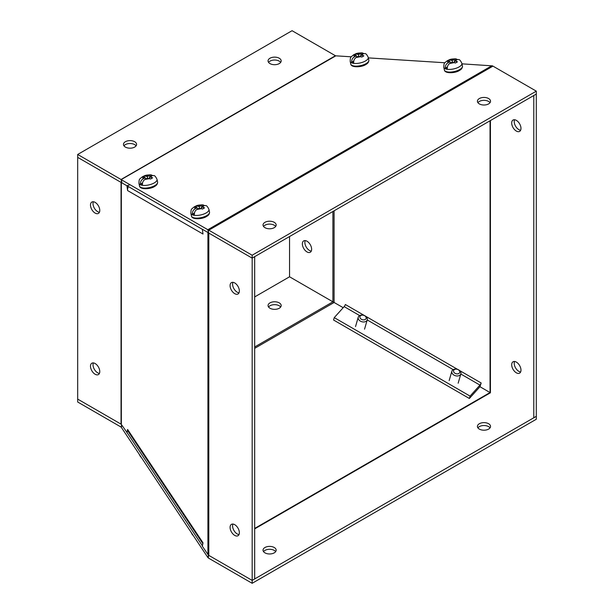 <?xml version="1.0" encoding="UTF-8"?>
<svg xmlns="http://www.w3.org/2000/svg" width="614" height="614" viewBox="0 0 614 614"><rect width="100%" height="100%" fill="white"/><g stroke="black" fill="none" stroke-linecap="round" stroke-linejoin="round"><path stroke-width="0.92" d="M95.132 374.248A6.562 3.791 60 0 1 90.841 368.469A6.562 3.791 60 0 1 91.854 363.212A6.562 3.791 60 0 1 95.132 363.534A6.562 3.791 60 0 1 99.422 369.321A6.562 3.791 60 0 1 98.417 374.578A6.562 3.791 60 0 1 95.132 374.248M93.359 362.92A6.562 3.791 -120 0 0 97.641 372.798A6.562 3.791 -120 0 0 99.422 373.419M95.132 213.089A6.562 3.791 60 0 1 90.841 207.309A6.562 3.791 60 0 1 91.854 202.052A6.562 3.791 60 0 1 95.132 202.374A6.562 3.791 60 0 1 99.422 208.154A6.562 3.791 60 0 1 98.417 213.419A6.562 3.791 60 0 1 95.132 213.089M93.359 201.76A6.562 3.791 -120 0 0 97.641 211.638A6.562 3.791 -120 0 0 99.422 212.26M234.725 535.408A6.562 3.791 60 0 1 230.434 529.621A6.562 3.791 60 0 1 231.44 524.364A6.562 3.791 60 0 1 234.725 524.686A6.562 3.791 60 0 1 239.007 530.473A6.562 3.791 60 0 1 238.002 535.73A6.562 3.791 60 0 1 234.725 535.408M232.944 524.072A6.562 3.791 -120 0 0 237.234 533.957A6.562 3.791 -120 0 0 239.007 534.571M234.725 293.661A6.562 3.791 60 0 1 230.434 287.882A6.562 3.791 60 0 1 231.44 282.624A6.562 3.791 60 0 1 234.725 282.947A6.562 3.791 60 0 1 239.007 288.733A6.562 3.791 60 0 1 238.002 293.991A6.562 3.791 60 0 1 234.725 293.661M232.944 282.333A6.562 3.791 -120 0 0 237.234 292.21A6.562 3.791 -120 0 0 239.007 292.832M208.622 232.936A5.326 3.078 180 0 1 208.33 232.737L202.336 229.237L203.004 234.034A5.326 4.482 -60 0 1 202.988 233.903M128.495 186.625A5.326 4.482 120 0 0 127.605 190.57L126.929 185.766L130.03 184.768M126.929 185.766L121.219 182.496M121.265 182.519A5.326 3.078 60 0 1 121.042 182.396L77.686 157.368L77.686 399.108L121.042 424.144A1.773 1.028 0 0 1 121.204 424.251L127.205 432.77M126.929 432.855L127.597 429.455A5.326 2.847 146.4 0 0 127.819 430.913L202.835 543.674M202.981 542.914A5.326 2.847 -33.6 0 1 203.004 542.807L202.336 546.207L208.33 555.056A5.326 3.078 0 0 0 208.622 555.263A1.773 1.028 -120 0 0 208.798 555.371L208.814 233.097A1.773 1.028 -120 0 0 208.622 232.998L208.276 229.928A5.326 3.078 60 0 1 208.798 230.189L252.154 255.217L536.314 91.156L492.958 66.128A5.326 3.078 -120 0 0 492.436 65.867L461.974 63.841M254.68 256.637L254.68 578.956L252.17 580.407L252.17 258.087L254.68 256.637M351.277 56.81L335.589 55.813A1.773 1.028 60 0 1 335.413 55.728L292.064 30.7L77.686 154.467L77.686 157.368L121.042 182.396A1.773 1.028 180 0 1 121.204 182.504M264.956 227.679A6.562 3.791 180 0 1 263.038 225A6.562 3.791 180 0 1 267.09 221.501A6.562 3.791 180 0 1 274.243 222.322A6.562 3.791 180 0 1 276.162 225A6.562 3.791 180 0 1 272.109 228.5A6.562 3.791 180 0 1 264.956 227.679M263.536 226.451A6.562 3.791 180 0 1 274.243 225.215A6.562 3.791 180 0 1 275.663 226.451M479.334 103.904A6.562 3.791 180 0 1 477.416 101.226A6.562 3.791 180 0 1 481.46 97.726A6.562 3.791 180 0 1 488.614 98.547A6.562 3.791 180 0 1 490.54 101.226A6.562 3.791 180 0 1 486.488 104.725A6.562 3.791 180 0 1 479.334 103.904M477.915 102.676A6.562 3.791 180 0 1 488.614 101.448A6.562 3.791 180 0 1 490.041 102.676M125.386 147.076A6.562 3.791 180 0 1 123.46 144.397A6.562 3.791 180 0 1 127.512 140.898A6.562 3.791 180 0 1 134.666 141.719A6.562 3.791 180 0 1 136.584 144.397A6.562 3.791 180 0 1 132.54 147.897A6.562 3.791 180 0 1 125.386 147.076M123.959 145.848A6.562 3.791 180 0 1 134.666 144.62A6.562 3.791 180 0 1 136.085 145.848M269.976 63.595A6.562 3.791 180 0 1 268.057 60.916A6.562 3.791 180 0 1 272.102 57.417A6.562 3.791 180 0 1 279.255 58.238A6.562 3.791 180 0 1 281.181 60.916A6.562 3.791 180 0 1 277.129 64.416A6.562 3.791 180 0 1 269.976 63.595M268.556 62.367A6.562 3.791 180 0 1 279.255 61.139A6.562 3.791 180 0 1 280.682 62.367M126.983 185.75L202.344 229.329M444.897 62.758L368.354 57.893M122.002 182.872L121.311 179.687L207.839 229.713L208.522 232.875M208.798 233.082L252.154 258.118L536.314 94.057L536.314 91.156M491.852 65.736L207.839 229.713L208.276 229.928M121.564 182.657L121.211 179.587L335.835 55.828M121.211 179.587A1.773 1.028 60 0 1 121.042 179.495L335.413 55.728M252.154 258.118L252.154 255.217M77.686 154.467L121.042 179.495M305.219 240.596A6.562 3.791 -120 0 0 309.51 250.481A6.562 3.791 -120 0 0 311.283 251.103M307 251.932A6.562 3.791 60 0 1 302.71 246.153A6.562 3.791 60 0 1 303.715 240.888A6.562 3.791 60 0 1 307 241.218A6.562 3.791 60 0 1 311.283 246.997A6.562 3.791 60 0 1 310.277 252.254A6.562 3.791 60 0 1 307 251.932M514.563 119.738A6.562 3.791 -120 0 0 518.853 129.623A6.562 3.791 -120 0 0 520.626 130.245M516.343 131.074A6.562 3.791 60 0 1 512.053 125.294A6.562 3.791 60 0 1 513.058 120.029A6.562 3.791 60 0 1 516.343 120.359A6.562 3.791 60 0 1 520.626 126.139A6.562 3.791 60 0 1 519.621 131.396A6.562 3.791 60 0 1 516.343 131.074M514.563 361.477A6.562 3.791 -120 0 0 518.853 371.363A6.562 3.791 -120 0 0 520.626 371.984M516.343 372.813A6.562 3.791 60 0 1 512.053 367.034A6.562 3.791 60 0 1 513.058 361.769A6.562 3.791 60 0 1 516.343 362.099A6.562 3.791 60 0 1 520.626 367.878A6.562 3.791 60 0 1 519.621 373.143A6.562 3.791 60 0 1 516.343 372.813M480.018 386.574A5.326 1.22 -60 0 1 479.273 387.48L469.365 398.486L470.055 396.099L479.964 385.093A1.773 0.407 120 0 0 481.176 382.998L479.971 386.713L490.248 392.691M289.547 236.52L289.547 276.791L332.903 301.819A5.326 3.078 0 0 0 333.463 302.103L343.195 307.683M345.314 304.682L345.367 304.529A1.773 0.407 -60 0 1 344.162 306.616L334.254 317.622L333.563 320.017L469.365 398.486M470.055 396.099L334.254 317.622M533.789 417.819L533.789 95.5L536.298 94.049L536.298 416.369L533.789 417.819M490.041 427.866A6.562 3.791 0 0 0 488.614 426.638A6.562 3.791 0 0 0 477.915 427.866M488.614 423.737A6.562 3.791 0 0 0 481.46 422.916A6.562 3.791 0 0 0 477.416 426.415A6.562 3.791 0 0 0 479.334 429.094A6.562 3.791 0 0 0 486.488 429.915A6.562 3.791 0 0 0 490.54 426.415A6.562 3.791 0 0 0 488.614 423.737M275.663 551.633A6.562 3.791 0 0 0 274.243 550.405A6.562 3.791 0 0 0 263.536 551.633M274.243 547.504A6.562 3.791 0 0 0 267.09 546.683A6.562 3.791 0 0 0 263.038 550.182A6.562 3.791 0 0 0 264.956 552.861A6.562 3.791 0 0 0 272.109 553.682A6.562 3.791 0 0 0 276.162 550.182A6.562 3.791 0 0 0 274.243 547.504M280.682 307.008A6.562 3.791 0 0 0 279.255 305.78A6.562 3.791 0 0 0 268.556 307.008M279.255 302.879A6.562 3.791 0 0 0 272.102 302.057A6.562 3.791 0 0 0 268.057 305.557A6.562 3.791 0 0 0 269.976 308.236A6.562 3.791 0 0 0 277.129 309.057A6.562 3.791 0 0 0 281.181 305.557A6.562 3.791 0 0 0 279.255 302.879M202.405 545.861L127.006 432.471M208.499 555.179L207.839 557.466L121.311 427.336L121.902 425.302M208.622 555.256L208.276 557.926L207.839 557.466M121.526 424.742L121.311 427.336M536.298 416.33L252.154 580.399L208.798 555.371M254.68 296.923L289.547 276.791M121.042 182.396L121.042 424.144L77.686 399.108L77.686 402.009L121.042 427.045A1.773 1.028 -120 0 1 121.211 427.152M252.154 580.399L252.154 583.3L208.798 558.272A5.326 3.078 60 0 1 208.276 557.926M536.314 416.338L536.314 419.239L252.154 583.3M447.422 66.895L445.273 68.139C445.242 65.813 446.056 64.094 447.729 62.981L450.047 61.646L446.961 61.139L448.98 59.942L452.142 60.433L455.887 58.837L457.169 59.374M455.887 58.837C449.179 58.959 449.663 59.834 447.345 60.694C444.014 63.495 443.991 62.651 443.792 67.31A9.248 3.669 167.8 0 0 449.64 69.428A9.248 3.669 167.8 0 0 459.126 66.903A9.248 3.669 167.8 0 0 461.881 63.388C460.684 60.786 459.602 59.504 458.635 59.527L456.217 59.742L454.237 60.886L457.491 61.807L455.473 63.004L452.142 62.098L449.74 63.48C448.074 64.593 447.253 66.304 447.284 68.638A9.187 3.646 -12.2 0 1 445.273 68.139M450.047 61.646L450.361 63.119M454.237 60.886L454.613 62.636M452.518 62.175L452.142 60.433M449.31 61.492L448.98 59.942M353.802 60.955L351.653 62.191C351.615 59.865 352.436 58.146 354.109 57.041L356.419 55.705L353.334 55.199L355.36 54.001L358.515 54.492L362.268 52.888L363.542 53.426M362.268 52.888C355.56 53.019 356.043 53.886 353.725 54.746C350.394 57.555 350.371 56.703 350.172 61.362A9.248 3.669 167.8 0 0 356.02 63.48A9.248 3.669 167.8 0 0 365.507 60.955A9.248 3.669 167.8 0 0 368.262 57.44C367.065 54.846 365.982 53.556 365.015 53.587L362.598 53.794L360.61 54.945L363.872 55.866L361.846 57.056L358.522 56.15L356.12 57.532C354.447 58.645 353.633 60.364 353.664 62.689A9.187 3.646 -12.2 0 1 351.653 62.191M356.419 55.705L356.742 57.179M360.61 54.945L360.994 56.688M358.898 56.235L358.515 54.492M355.69 55.544L355.36 54.001M194.484 212.928L192.335 214.171C192.305 211.845 193.126 210.126 194.791 209.013L197.109 207.678L194.024 207.171L196.043 205.974L199.205 206.465L202.95 204.861L204.232 205.406M202.95 204.869C196.242 204.992 196.726 205.867 194.408 206.726C191.077 209.527 191.054 208.676 190.862 213.334A9.248 3.669 167.8 0 0 196.71 215.453A9.248 3.669 167.8 0 0 206.189 212.935A9.248 3.669 167.8 0 0 208.944 209.42C207.747 206.818 206.665 205.536 205.698 205.56L203.28 205.774L201.3 206.918L204.554 207.839L202.536 209.036L199.205 208.123L196.81 209.512C195.137 210.617 194.316 212.337 194.354 214.662A9.187 3.646 -12.2 0 1 192.335 214.171M197.109 207.678L197.432 209.151M201.3 206.918L201.676 208.668M199.581 208.207L199.205 206.465M196.38 207.517L196.043 205.974M142.563 182.911L140.422 184.146C140.383 181.821 141.205 180.102 142.878 178.996L145.188 177.653L142.103 177.154L144.121 175.957L147.283 176.448L151.029 174.844L152.31 175.381M151.029 174.844C144.321 174.975 144.812 175.842 142.494 176.702C139.155 179.511 139.14 178.659 138.941 183.317A9.248 3.669 167.8 0 0 144.789 185.436A9.248 3.669 167.8 0 0 154.275 182.911A9.248 3.669 167.8 0 0 157.023 179.395C155.833 176.801 154.751 175.512 153.776 175.535L151.359 175.75L149.379 176.893L152.633 177.822L150.614 179.012L147.283 178.106L144.889 179.488C143.215 180.6 142.394 182.32 142.433 184.645A9.187 3.646 -12.2 0 1 140.422 184.146M145.188 177.653L145.51 179.135M149.379 176.893L149.755 178.643M147.659 178.19L147.283 176.448M144.459 177.5L144.121 175.957M459.548 375.407A4.689 3.346 -163.9 0 1 454.137 375.2A4.689 3.346 -163.9 0 1 451.858 371.217A4.689 3.346 -163.9 0 1 453.178 369.62A4.689 3.346 -163.9 0 1 458.581 369.828A4.689 3.346 -163.9 0 1 460.868 373.819A4.689 3.346 -163.9 0 1 459.548 375.407M458.835 373.496A3.208 2.287 -163.9 0 1 454.383 372.828A3.208 2.287 -163.9 0 1 454.467 369.544A3.208 2.287 -163.9 0 1 458.919 370.211A3.208 2.287 -163.9 0 1 458.835 373.496M141.128 457.138L140.399 456.164M365.929 321.398A4.689 3.346 -163.9 0 1 360.518 321.191A4.689 3.346 -163.9 0 1 358.238 317.208A4.689 3.346 -163.9 0 1 359.558 315.619A4.689 3.346 -163.9 0 1 364.962 315.826A4.689 3.346 -163.9 0 1 367.249 319.81A4.689 3.346 -163.9 0 1 365.929 321.398M365.207 319.495A3.208 2.287 -163.9 0 1 360.763 318.819A3.208 2.287 -163.9 0 1 360.848 315.535A3.208 2.287 -163.9 0 1 365.299 316.202A3.208 2.287 -163.9 0 1 365.207 319.495M193.042 535.216L192.32 534.249M127.605 190.57L203.004 234.034M121.334 424.451L121.334 182.542M203.004 542.807L127.605 429.455M207.923 232.46L207.923 554.611M208.798 230.189L492.958 66.128M254.68 528.424L490.049 392.538L490.041 120.774M334.085 210.809L334.085 302.418M345.367 304.529L364.616 315.65M365.537 316.179L457.691 369.428M459.602 370.534L481.176 382.998M479.964 385.093L460.807 374.018M453.186 369.62L367.21 319.932M359.643 315.565L344.162 306.616M332.903 211.492L332.903 301.819L254.68 346.979M490.432 120.544L490.432 392.768L254.68 528.884M254.68 348.345L334.154 302.464M459.702 69.559A9.248 3.669 167.8 0 1 450.216 72.084A9.248 3.669 167.8 0 1 444.367 69.965C444.797 73.933 455.88 73.15 459.479 70.418C461.521 69.374 462.511 67.916 462.457 66.043A9.248 3.669 167.8 0 1 459.702 69.559M454.414 62.582L449.74 63.48M447.729 62.981L447.836 61.17M449.962 59.972L454.206 59.243M456.217 59.742L456.317 61.331M366.082 63.61A9.248 3.669 167.8 0 1 356.596 66.135A9.248 3.669 167.8 0 1 350.748 64.017C351.17 67.985 362.26 67.21 365.86 64.478C367.901 63.426 368.891 61.968 368.837 60.103A9.248 3.669 167.8 0 1 366.082 63.61M360.794 56.641L356.12 57.532M354.109 57.041L354.217 55.229M356.343 54.024L360.579 53.303M362.598 53.794L362.697 55.39M206.764 215.591A9.248 3.669 167.8 0 1 197.286 218.116A9.248 3.669 167.8 0 1 191.438 215.99C191.86 219.966 202.942 219.183 206.542 216.45C208.583 215.407 209.574 213.948 209.52 212.076A9.248 3.669 167.8 0 1 206.764 215.591M201.476 208.614L196.81 209.512M194.791 209.013L194.907 207.202M197.025 205.997L201.269 205.276M203.28 205.774L203.38 207.363M154.851 185.566A9.248 3.669 167.8 0 1 145.364 188.091A9.248 3.669 167.8 0 1 139.516 185.973C139.938 189.941 151.021 189.158 154.628 186.426C156.662 185.382 157.652 183.924 157.598 182.051A9.248 3.669 167.8 0 1 154.851 185.566M149.555 178.597L144.889 179.488M142.878 178.996L142.985 177.185M145.104 175.98L149.348 175.259M151.359 175.75L151.466 177.346M461.881 63.388L462.457 66.043M443.792 67.31L444.367 69.965M368.262 57.44L368.837 60.103M350.172 61.362L350.748 64.017M208.944 209.42L209.52 212.076M190.862 213.334L191.438 215.99M157.023 179.395L157.598 182.051M138.941 183.317L139.516 185.973M449.149 380.596L451.858 371.217M458.159 383.197L460.868 373.819M140.583 456.847L139.148 454.16M355.529 326.587L358.238 317.208M364.532 329.188L367.249 319.81M192.504 534.932L191.069 532.246"/></g></svg>
